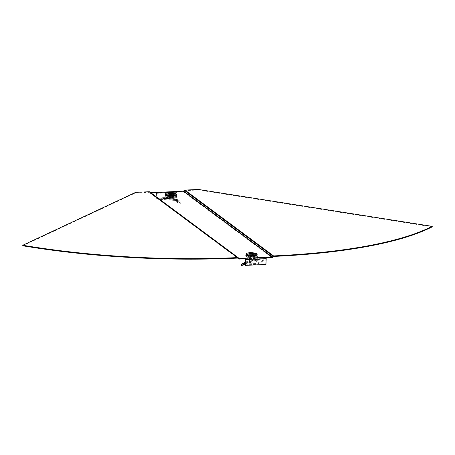 <?xml version="1.0" encoding="UTF-8"?>
<svg xmlns="http://www.w3.org/2000/svg" width="455" height="455" viewBox="0 0 455 455"><rect width="100%" height="100%" fill="white"/><g stroke="black" fill="none" stroke-linecap="round" stroke-linejoin="round"><path stroke-width="0.34" stroke-dasharray="2.27 1.71" d="M253.162 255.96A4.487 1.098 2.4 0 0 256.171 255.05A4.487 1.098 2.4 0 0 250.21 253.765A4.487 1.098 2.4 0 0 247.201 254.675A4.487 1.098 2.4 0 0 253.162 255.96M253.139 256.489A4.487 1.098 2.4 0 0 256.148 255.579A4.487 1.098 2.4 0 0 250.187 254.294A4.487 1.098 2.4 0 0 247.179 255.204A4.487 1.098 2.4 0 0 253.139 256.489M172.428 195.98A4.487 1.098 2.4 0 0 175.437 195.07A4.487 1.098 2.4 0 0 169.476 193.785A4.487 1.098 2.4 0 0 166.467 194.694A4.487 1.098 2.4 0 0 172.428 195.98M172.405 196.509A4.487 1.098 2.4 0 0 175.414 195.599A4.487 1.098 2.4 0 0 169.453 194.313A4.487 1.098 2.4 0 0 166.445 195.223A4.487 1.098 2.4 0 0 172.405 196.509M238.79 258.247L150.77 192.71M245.336 258.793L266.13 257.831M245.251 265.248L265.777 264.298L265.891 257.314M183.439 191.202L183.422 191.726L177.257 192.01L177.279 191.487M239.171 259.077L150.565 193.244L156.725 192.96L156.748 192.431M176.876 192.272L156.349 193.221L156.105 199.017L176.637 198.067L176.876 192.272A1.086 0.358 87.4 0 1 177.092 191.492M156.679 192.943L156.526 193.352L177.058 192.402L177.211 191.993L156.679 192.943L177.211 191.993M156.349 193.221A1.086 0.358 87.4 0 1 156.565 192.442M176.637 198.067L156.105 199.017M177.058 192.402L176.813 198.204M156.526 193.352L156.281 199.148M273.341 256.523L184.73 190.69L183.974 191.47A0.813 0.745 126.6 0 1 183.422 191.726L272.027 257.558M432.227 226.886L198.448 189.98L198.471 189.456M198.448 189.98L184.73 190.69L184.383 190.338M237.885 258.116L150.031 193.039A0.813 0.745 -53.4 0 0 150.565 193.244L150.588 192.715L149.712 191.936L149.337 192.329L135.624 192.88L135.647 192.357M22.75 245.802L135.624 192.88M250.261 254.84A4.192 1.029 -177.6 0 1 255.829 256.046A4.192 1.029 -177.6 0 1 253.02 256.893A4.192 1.029 -177.6 0 1 247.452 255.693A4.192 1.029 -177.6 0 1 250.261 254.84M250.307 253.571A4.214 1.035 -177.6 0 1 255.909 254.783A4.214 1.035 -177.6 0 1 253.082 255.63A4.214 1.035 -177.6 0 1 247.486 254.43A4.214 1.035 -177.6 0 1 250.307 253.571M253.207 255.994A4.624 1.132 -177.6 0 1 247.122 254.51A4.624 1.132 -177.6 0 1 250.165 253.736A4.624 1.132 -177.6 0 1 256.262 254.891A4.624 1.132 -177.6 0 1 253.207 255.994M253.168 255.693A4.465 1.092 -177.6 0 1 247.287 254.254A4.465 1.092 -177.6 0 1 250.227 253.509A4.465 1.092 -177.6 0 1 256.119 254.629A4.465 1.092 -177.6 0 1 253.168 255.693M246.252 254.629A5.443 1.331 -177.6 0 1 249.897 253.537A5.443 1.331 -177.6 0 1 257.12 255.084M252.593 253.662L252.161 255.335L251.461 255.397L251.547 253.378M253.367 253.298L252.292 255.278L251.461 255.397M251.109 255.266L251.319 253.389M251.541 252.878L251.808 255.073L251.24 255.232M251.177 255.101L250.91 252.906M253.151 253.134L252.298 255.266M251.962 253.691L251.53 255.363M252.98 255.238L254.413 256.301L250.307 256.495L248.874 255.431L252.98 255.238L252.861 258.031L254.294 259.094L254.413 256.301M251.268 255.323L250.352 253.435M251.046 255.158L250.136 253.27L251.041 255.209M254.294 259.094L250.187 259.287L248.754 258.224L252.861 258.031M248.754 258.224L248.874 255.431M250.187 259.287L250.307 256.495M252.093 255.369L252.161 253.685M251.871 255.204L251.933 253.668M172.291 196.913A4.192 1.029 -177.6 0 1 166.723 195.713A4.192 1.029 -177.6 0 1 169.533 194.859A4.192 1.029 -177.6 0 1 175.101 196.065A4.192 1.029 -177.6 0 1 172.291 196.913M172.348 195.65A4.214 1.035 -177.6 0 1 166.752 194.45A4.214 1.035 -177.6 0 1 169.579 193.591A4.214 1.035 -177.6 0 1 175.175 194.803A4.214 1.035 -177.6 0 1 172.348 195.65M169.431 193.756A4.624 1.132 -177.6 0 1 175.528 194.911A4.624 1.132 -177.6 0 1 172.473 196.014A4.624 1.132 -177.6 0 1 166.388 194.53A4.624 1.132 -177.6 0 1 169.431 193.756M169.493 193.529A4.465 1.092 -177.6 0 1 175.385 194.649A4.465 1.092 -177.6 0 1 172.434 195.713A4.465 1.092 -177.6 0 1 166.553 194.274A4.465 1.092 -177.6 0 1 169.493 193.529M165.518 194.649A5.443 1.331 -177.6 0 1 169.163 193.557A5.443 1.331 -177.6 0 1 176.386 195.104M170.176 192.926L170.443 195.121L171.143 195.223L171.205 193.688M169.624 193.455L170.375 195.286L170.926 195.565L171.569 195.286L171.143 195.223M171.859 193.682L171.148 195.394L170.801 195.383L171.228 193.711M169.402 193.29L170.306 195.229L169.402 193.29M170.807 192.897L171.074 195.093M169.573 196.514L168.14 195.451L172.246 195.258L173.679 196.321L169.573 196.514L169.459 199.307L168.026 198.243L168.14 195.451M171.336 195.132L172.417 193.153M172.638 193.318L171.569 195.286M168.026 198.243L172.132 198.05L173.56 199.114L169.459 199.307M173.56 199.114L173.679 196.321M172.132 198.05L172.246 195.258M171.359 195.388L171.433 193.705M170.511 195.252L170.585 193.409M170.727 195.417L170.813 193.398M176.284 199.739L175.67 200.57L175.948 200.9L176.625 200.155L177.422 201.531L180.942 202.498L179.037 200.427L176.625 200.155L174.748 198.727L179.037 200.427L178.451 201.309L175.948 200.9L176.807 202.242L180.39 203.345L178.451 201.309L177.149 200.638L160.587 199.273L159.159 200.2L158.829 199.182L163.169 197.76L163.504 198.784L159.159 200.2M174.748 198.727L174.396 199.751L173.867 199.58L174.197 198.545L172.837 198.175L172.564 199.216L172.917 197.908L165.262 197.174L165.023 198.232L164.767 197.214L163.169 197.76L163.504 198.784L164.198 198.448L163.504 198.784M172.109 197.993L166.217 197.305L166.49 196.913L164.903 196.907L165.262 197.174L165.068 195.195L165.449 194.831L165.068 195.195A1.632 0.535 -92.6 0 0 164.943 196.008L172.638 195.656L172.559 197.641L166.49 196.913L166.217 197.305L164.949 197.294L172.832 198.175L172.564 199.216L171.643 199.006M172.832 198.198L172.564 199.216L172.889 199.324L172.673 198.733M168.128 195.309L172.183 195.121L172.138 196.173L167.975 196.395L168.128 195.309L168.083 196.361M172.183 195.121L172.138 196.173M173.759 197.26L173.81 196.219L173.759 197.26L172.343 196.207M168.02 195.343L169.647 196.441L173.81 196.219L172.388 195.155M173.77 197.271L169.607 197.493L167.975 196.395M165.023 198.232L170.961 198.869L164.431 198.46L164.249 197.39L163.169 197.76M163.965 197.385L164.198 198.448M164.943 196.008L164.767 197.214M165.449 194.831L165.193 195.172L167.548 196.924L168.936 197.146L176.847 196.588L174.43 194.746L173.332 194.467L165.449 194.831L165.085 196.133L167.503 197.976L176.802 197.646L174.384 195.798L173.292 195.519L165.341 196.003M173.332 194.467L172.769 194.837L173.332 194.467L173.292 195.519M172.638 195.656A1.632 0.535 87.4 0 1 172.769 194.837L172.917 197.908L172.559 197.641M175.67 200.57L172.889 199.324L173.167 198.272M177.422 201.531L176.807 202.242M180.942 202.498L180.39 203.345M174.566 198.664L177.791 199.7L177.456 200.735L174.396 199.751M177.478 199.603L160.348 198.209L158.823 199.176L159.153 200.177M170.961 198.869L171.797 197.692M166.018 198.352L166.849 197.18M171.16 197.817L171.438 197.43L171.16 197.817M171.393 197.834L165.836 197.243M243.493 264.856L246.098 262.922L241.446 265.544M246.109 262.916L247.179 262.541L249.232 262.762L249.511 261.432M245.507 262.006L246.798 261.579L249.374 261.705L249.573 262.507L249.351 260.772L255.5 259.475L257.092 259.327L257.229 260.652L257.558 259.942L258.059 260.22L259.208 258.212L258.793 259.145L263.007 260.743L263.422 259.788L259.208 258.212L258.793 259.145M257.064 257.786L257.433 256.461L255.016 254.618L246.445 254.732L245.774 255.045L248.686 256.967L257.109 256.711L257.433 257.74A1.632 0.535 87.4 0 1 257.49 258.696L249.789 259.049L249.71 261.034L255.858 259.742L256.091 260.397L249.38 261.705L249.573 262.507L251.194 262.404L250.489 260.453M249.38 261.705L249.71 261.034L249.573 262.507L249.232 262.762L249.039 261.847M248.857 255.289L253.122 255.136L254.538 256.188L254.499 257.251L254.544 256.199L250.381 256.421L250.335 257.473L254.499 257.251L253.077 256.188L248.703 256.375L248.857 255.289L248.817 256.341M250.381 256.421L250.335 257.473M250.17 256.387L248.76 255.335L248.714 256.392L250.131 257.439M255.5 259.475L256.199 261.432L251.194 262.404L257.797 261.113L258.366 259.6L258.053 260.499L258.707 259.714M257.797 261.113L258.053 260.499L257.797 261.113M257.325 260.954L257.229 260.652M255.858 259.742L257.45 259.595L257.558 259.942M257.49 258.696L257.45 259.595L257.132 258.429L249.431 258.781L249.181 258.127L257.28 257.627L254.971 255.67L253.583 255.454L245.672 256.006L248.64 258.025L249.181 258.127L249.226 257.075L249.732 258.093L249.414 258.463M257.433 257.74L257.132 258.429M257.115 258.11L257.064 257.763L257.115 258.11M249.789 259.049A1.632 0.535 -92.6 0 0 249.732 258.093M249.431 258.781L249.351 260.772L249.71 261.034M248.009 261.602L248.254 262.529M245.342 263.047L247.446 261.591L247.719 262.524L244.523 264.764M246.098 262.922L246.4 262.751L245.859 261.813L245.495 262.017L246.098 262.922M245.495 262.017L244.608 262.689L245.154 263.621M244.608 262.689L242.521 263.763M245.268 264.838L256.341 264.429L262.916 261.488L263.007 260.743M245.308 263.934L256.648 263.502L263.326 260.522L263.422 259.788M251.08 261.369L250.847 260.721M256.091 260.397L257.61 260.118M250.847 261.437L256.472 260.345M266.021 258.503L245.495 259.452M272.585 257.302L183.974 191.47M273.523 256.438L184.918 190.605M150.11 193.108L237.584 258.099L150.031 193.039M239.017 258.48L150.412 192.647M238.323 257.769L149.712 191.936M237.766 258.087L149.16 192.255M246.411 253.589A5.426 1.331 -177.6 0 1 249.931 252.741A5.426 1.331 -177.6 0 1 257.047 254.032M247.122 253.117A5.363 1.314 -177.6 0 1 249.954 252.661A5.363 1.314 -177.6 0 1 256.375 253.503M165.677 193.608A5.426 1.331 -177.6 0 1 169.203 192.761A5.426 1.331 -177.6 0 1 176.318 194.052M166.388 193.136A5.363 1.314 -177.6 0 1 169.226 192.681A5.363 1.314 -177.6 0 1 175.647 193.523M173.702 196.253L173.656 197.305M169.647 196.441L169.607 197.493M169.442 196.406L169.396 197.459M168.026 195.354L167.98 196.412M165.347 194.922L165.301 195.974M165.239 194.973L165.193 196.025M165.193 195.172L165.148 196.224M167.548 196.924L167.503 197.976M168.936 197.146L168.89 198.198M176.119 196.81L176.074 197.862M176.785 196.497L176.745 197.55M174.43 194.746L174.384 195.798M173.878 194.569L173.833 195.627M173.651 194.535L173.605 195.587M175.385 199.017L174.919 199.99M178.462 200.007L177.996 200.979M165.301 196.276L172.997 195.917M254.436 256.233L254.39 257.285M252.912 255.101L252.872 256.154M253.122 255.136L253.077 256.188M257.212 256.62L257.172 257.678M257.325 256.569L257.28 257.627M257.371 256.37L257.325 257.422M255.016 254.618L254.971 255.67M253.628 254.396L253.583 255.454M246.445 254.732L246.4 255.784M245.774 255.045L245.728 256.097M248.134 256.796L248.089 257.849M248.686 256.967L248.64 258.025M248.913 257.007L248.868 258.059M246.798 261.579L247.179 262.541M256.148 255.579L256.171 255.05M175.414 195.599L175.437 195.07M166.445 195.223L166.467 194.694M247.179 255.204L247.201 254.675M239.046 258.503L150.434 192.67M237.919 258.133L149.308 192.3M255.829 256.046L255.909 254.783M247.452 255.693L247.486 254.43M166.723 195.713L166.752 194.45M175.101 196.065L175.175 194.803M164.153 198.471L163.931 197.402M165.085 196.133L165.131 195.081M176.802 197.646L176.847 196.588M172.633 197.806L172.712 198.778M166.132 198.403L171.08 198.915M173.196 195.508L165.41 195.866M177.149 200.638L174.219 199.694M160.587 199.273L163.891 198.505M173.145 194.421L165.358 194.78M160.348 198.209L163.635 197.447M246.064 262.945L243.021 264.73M258.07 260.817L258.372 259.896M257.388 257.513L257.433 256.461M245.672 256.006L245.717 254.948M262.916 261.488L263.326 260.522"/><path stroke-width="0.68" d="M239.171 259.077L239.194 258.548L238.323 257.769A0.813 0.745 -53.4 0 0 237.789 257.564L236.68 257.615A268.746 65.838 -177.6 0 1 32.026 246.735L22.773 245.273L22.75 245.802L32.004 247.264A268.746 65.838 -177.6 0 0 236.657 258.139L237.919 258.133L238.636 258.872A0.813 0.745 126.6 0 0 239.171 259.077L245.336 258.793L245.359 258.264L239.194 258.548L238.79 258.247M265.891 257.314A1.086 0.358 87.4 0 1 266.203 258.639L265.959 264.435L245.427 265.379L245.672 259.583A1.086 0.358 87.4 0 0 245.359 258.264L272.05 257.029L183.439 191.202L150.77 192.71M266.13 257.831L272.027 257.558L272.994 256.165L184.383 190.338L183.439 191.202M245.336 258.793L245.427 265.379M272.027 257.558A0.813 0.745 -53.4 0 0 272.585 257.302L273.341 256.523L272.994 256.165A0.813 0.745 126.6 0 1 273.546 255.909L274.655 255.858A268.746 65.838 2.4 0 0 427.785 228.456L432.25 226.362L198.471 189.456L184.935 190.076A0.813 0.745 -53.4 0 0 184.383 190.338M273.341 256.523L274.632 256.387A268.746 65.838 2.4 0 0 427.763 228.984L432.227 226.886L432.25 226.362M22.773 245.273L135.647 192.357L149.177 191.731A0.813 0.745 126.6 0 1 149.712 191.936M257.047 254.032A5.426 1.331 -177.6 0 1 257.138 254.288L257.12 255.084A5.443 1.331 -177.6 0 1 253.475 256.193A5.443 1.331 -177.6 0 1 246.252 254.629L246.297 253.833A5.426 1.331 -177.6 0 1 246.411 253.589M250.898 252.65A2.593 0.637 -177.6 0 1 254.197 253.173A2.593 0.637 -177.6 0 1 252.605 253.918A2.593 0.637 -177.6 0 1 249.3 253.395A2.593 0.637 -177.6 0 1 250.898 252.65M253.054 253.31L253.151 253.134A1.632 0.398 -177.6 0 1 253.367 253.298L252.178 253.35L252.593 253.662A1.632 0.398 -177.6 0 1 252.286 253.685A1.632 0.398 -177.6 0 1 251.962 253.691L250.352 253.435A1.632 0.398 -177.6 0 1 250.136 253.27L251.325 253.219L250.91 252.906A1.632 0.398 -177.6 0 1 251.541 252.878L251.604 253.424M251.541 252.878L253.151 253.134M252.161 253.685L252.178 253.35M251.933 253.668L251.956 253.185M176.318 194.052A5.426 1.331 -177.6 0 1 176.409 194.308L176.386 195.104A5.443 1.331 -177.6 0 1 172.741 196.213A5.443 1.331 -177.6 0 1 165.518 194.649L165.563 193.853A5.426 1.331 -177.6 0 1 165.677 193.608M171.871 193.938A2.593 0.637 -177.6 0 1 168.572 193.415A2.593 0.637 -177.6 0 1 170.164 192.67A2.593 0.637 -177.6 0 1 173.469 193.193A2.593 0.637 -177.6 0 1 171.871 193.938M172.32 193.329L172.417 193.153A1.632 0.398 -177.6 0 1 172.638 193.318L171.444 193.369L171.859 193.682A1.632 0.398 -177.6 0 1 171.228 193.711L169.624 193.455A1.632 0.398 -177.6 0 1 169.402 193.29L170.591 193.238L170.176 192.926A1.632 0.398 -177.6 0 1 170.483 192.903A1.632 0.398 -177.6 0 1 170.807 192.897L170.875 193.443M170.807 192.897L172.417 193.153M171.205 193.688L171.222 193.204M171.433 193.705L171.444 193.369M245.342 263.047L244.272 263.826L244.523 264.764L241.446 265.544L240.968 264.571L245.461 262.04M245.308 263.934L243.584 263.803L240.968 264.571M244.523 264.764L245.268 264.838M243.493 264.856L242.993 263.911L245.495 262.017M245.672 259.583L266.203 258.639M272.232 256.944L183.627 191.111M274.632 256.387L274.655 255.858M427.763 228.984L427.785 228.456M273.546 255.909L184.935 190.076M238.323 257.769L237.885 258.116M32.004 247.264L32.026 246.735M236.657 258.139L236.68 257.615M237.789 257.564L149.177 191.731M257.138 254.288A5.426 1.331 -177.6 0 1 253.503 255.392A5.426 1.331 -177.6 0 1 246.297 253.833L247.122 253.117A5.363 1.314 -177.6 0 0 247.565 254.641A5.363 1.314 -177.6 0 0 253.486 255.289A5.363 1.314 -177.6 0 0 256.375 253.503L257.138 254.288M172.769 195.411A5.426 1.331 -177.6 0 1 165.563 193.853L166.388 193.136A5.363 1.314 -177.6 0 0 166.831 194.66A5.363 1.314 -177.6 0 0 172.758 195.309A5.363 1.314 -177.6 0 0 175.647 193.523L176.409 194.308A5.426 1.331 -177.6 0 1 172.769 195.411M243.584 263.803L243.977 264.759M156.656 192.402L177.183 191.453M238.244 257.701L149.632 191.868M256.375 253.503L250.398 252.502L247.122 253.117M175.647 193.523L169.664 192.522L166.388 193.136"/></g></svg>
